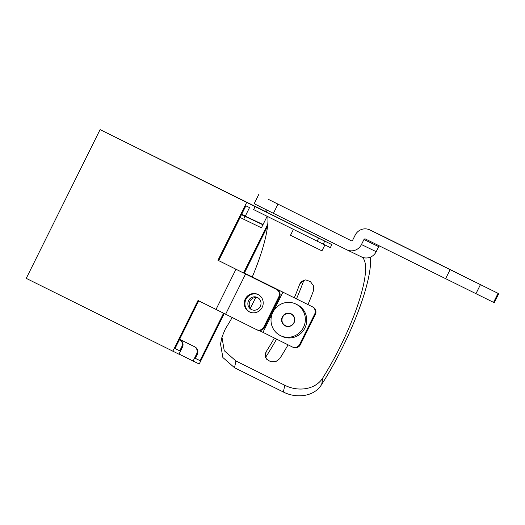<?xml version="1.0" encoding="UTF-8"?>
<svg xmlns="http://www.w3.org/2000/svg" width="525" height="525" viewBox="0 0 525 525"><rect width="100%" height="100%" fill="white"/><g stroke="black" fill="none" stroke-linecap="round" stroke-linejoin="round"><path stroke-width="0.79" d="M361.482 256.902A89.775 20.954 -63.6 0 1 323.065 377.462L321.615 384.543A99.875 23.317 116.4 0 0 370.473 257.106M321.615 384.543C314.396 396.592 296.586 398.816 283.388 392.024L234.531 367.736L222.869 357.512L220.533 344.019L221.95 337.122L224.241 350.713L235.922 360.97L284.773 385.258C298.049 392.07 315.814 389.826 323.065 377.462M268.321 199.31A99.875 23.317 116.4 0 0 268.268 199.283A99.875 23.317 116.4 0 0 268.216 199.257L351.186 240.699A1.122 1.089 115.8 0 1 351.186 240.699L351.205 240.713A1.122 1.089 115.8 0 0 352.662 240.181L355.156 235.154A11.222 10.913 -64.2 0 1 369.817 229.911L384.556 237.037A11.222 10.913 -64.2 0 1 384.661 237.09L498.048 293.344L369.922 229.963A11.222 10.913 -64.2 0 0 369.817 229.911M288.081 344.84A89.775 20.954 116.4 0 1 279.746 358.627L275.848 361.594L270.67 361.725L266.457 359.067L265.066 354.769L266.07 351.829L265.512 357.499M265.663 357.262A99.875 23.317 116.4 0 0 276.57 339.117M296.481 298.876A99.875 23.317 116.4 0 0 303.883 280.265L303.962 280.061M277.909 204.271L273.413 213.314L346.697 249.743A11.222 10.913 115.8 0 0 346.802 249.795L361.541 256.928A11.222 10.913 115.8 0 0 376.195 251.685L378.689 246.658L363.95 239.525L361.456 244.552A11.222 10.913 115.8 0 1 346.802 249.795M498.75 293.672L494.261 302.722L365.426 239.006A1.122 1.089 -64.2 0 0 365.42 239A1.122 1.089 -64.2 0 0 363.95 239.525M379.562 246.035A1.122 1.089 -64.2 0 0 378.689 246.658M273.413 213.314L254.185 203.693L258.674 194.644M264.856 209.055A89.775 20.954 -63.6 0 1 266.91 212.297M267.809 216.635A89.775 20.954 -63.6 0 1 252.262 276.964M232.175 317.52A89.775 20.954 -63.6 0 1 225.356 328.886L221.95 337.122M294.302 297.793A89.775 20.954 116.4 0 0 299.782 283.913L301.494 281.361L305.76 279.864L310.426 281.61L313.464 285.817L313.464 290.712A89.775 20.954 116.4 0 1 307.978 304.592M266.07 351.829A89.775 20.954 116.4 0 0 274.398 338.034M426.91 258.248L438.578 264.016L426.91 258.248M445.423 267.205L457.091 272.967L445.423 267.205M442.673 265.886L474.941 281.964L442.641 265.958M312.71 235.108L301.98 229.799L312.71 235.108M266.89 212.257L331.938 244.637L330.297 247.59L331.938 244.637M255.143 206.581L253.647 209.593L317.159 241.165L318.655 238.153L100.098 129.609L266.858 212.159M318.655 238.153L331.793 244.571M246.658 202.473L217.967 260.269L218.676 260.61L245.871 205.826L249.526 207.598L245.359 215.992L241.723 214.18M267.14 216.3L263.045 224.549L241.598 214.43M267.77 224.149L243.672 272.698L244.381 273.046L267.547 226.367M330.297 247.59L317.159 241.165M324.903 244.945L321.963 250.871L302.538 241.277L290.502 235.252L293.442 229.327M244.381 273.046L312.959 307.072A5.611 5.453 115.8 0 1 315.348 314.521L300.379 344.676A5.611 5.453 115.8 0 1 293.002 347.274M223.558 313.222L200.012 360.649L195.3 358.372L197.295 354.349L196.586 354.008L193.095 361.042L199.224 364.009L224.26 313.576M196.586 354.008A5.611 5.453 -64.2 0 0 194.198 346.553L179.609 339.301M179.616 339.294L194.9 346.894A5.611 5.453 115.8 0 1 197.295 354.349M179.018 354.047L193.095 361.042M100.098 129.609L26.25 278.368L178.946 354.198L182.438 347.163L181.729 346.822L179.734 350.838L175.015 348.561L198.713 300.818M263.045 224.549L244.912 216.077L243.738 219.26L240.102 217.448M195.32 358.319L200.012 360.649M272.232 313.72L262.979 332.358L292.294 346.933A5.611 5.453 -64.2 0 0 299.677 344.334L314.646 314.18A5.611 5.453 -64.2 0 0 312.25 306.725L263.215 282.417L263.051 282.739M255.727 297.498L250.438 308.155M263.215 282.417L243.672 272.698M262.979 332.358L259.166 330.481M282.942 292.156L273.669 310.826M295.831 304.034L297.222 304.703A17.561 17.076 115.8 0 1 297.38 304.782A17.561 17.076 115.8 0 1 304.9 328.033A17.561 17.076 115.8 0 1 281.925 336.322L280.534 335.652A17.561 17.076 115.8 0 1 280.37 335.573A17.561 17.076 115.8 0 1 272.849 312.322A17.561 17.076 115.8 0 1 295.831 304.034A17.561 17.076 115.8 0 1 295.988 304.113A17.561 17.076 115.8 0 1 303.509 327.364A17.561 17.076 115.8 0 1 280.534 335.652M285.187 325.874A6.733 6.549 -64.2 0 0 294.059 322.724A6.733 6.549 -64.2 0 0 291.113 313.779A6.733 6.549 -64.2 0 0 282.299 316.962A6.733 6.549 -64.2 0 0 285.187 325.874M291.788 314.16A6.733 6.549 -64.2 0 0 290.633 313.884M285.029 325.467A6.733 6.549 -64.2 0 0 285.961 326.196M262.395 224.536L241.474 214.686M262.795 225.048L261.424 227.811L243.738 219.26M217.967 260.269L277.115 289.728L218.676 260.61M235.981 269.22L216.024 309.428L198.01 300.471L172.81 351.232M181.729 346.822A5.611 5.453 -64.2 0 0 179.53 339.465M179.537 339.452L180.049 339.708A5.611 5.453 115.8 0 1 182.438 347.163M175.042 348.508L179.734 350.838M277.115 289.728A5.611 5.453 115.8 0 1 279.503 297.183L264.534 327.338A5.611 5.453 115.8 0 1 257.158 329.936M216.024 309.428L256.449 329.595A5.611 5.453 -64.2 0 0 256.502 329.615A5.611 5.453 -64.2 0 0 263.832 326.996L278.801 296.842A5.611 5.453 -64.2 0 0 276.406 289.387M245.569 274.057L225.606 314.258M258.044 294.479A9.706 9.437 115.8 0 1 262.198 307.328A9.706 9.437 115.8 0 1 249.408 311.87A9.706 9.437 115.8 0 1 245.254 299.02A9.706 9.437 115.8 0 1 257.952 294.44A9.706 9.437 115.8 0 1 258.044 294.479M249.854 312.073A9.706 9.437 115.8 0 1 245.936 299.408A9.706 9.437 115.8 0 1 258.307 294.617M251.442 309.547A6.733 6.549 -64.2 0 0 260.315 306.397A6.733 6.549 -64.2 0 0 257.368 297.458A6.733 6.549 -64.2 0 0 248.555 300.635A6.733 6.549 -64.2 0 0 251.442 309.547M258.044 297.832A6.733 6.549 -64.2 0 0 252.217 309.875M285.397 325.664A6.451 6.274 -64.2 0 0 293.902 322.645A6.451 6.274 -64.2 0 0 291.08 314.075A6.451 6.274 -64.2 0 0 282.634 317.12A6.451 6.274 -64.2 0 0 285.397 325.664M284.773 385.258L283.388 392.024M450.037 269.791L445.548 278.841M376.195 251.685L361.456 244.552M234.531 367.736L235.922 360.97M299.782 283.913L303.883 280.265M480.362 284.786L475.873 293.836M384.661 237.09L369.922 229.963M498.048 293.344L493.559 302.387M323.223 244.164L324.719 241.152M194.9 346.894L194.198 346.553M312.25 306.725L312.959 307.072M314.646 314.18L315.348 314.521M300.379 344.676L299.677 344.334M180.049 339.708L179.53 339.458M278.801 296.842L279.503 297.183M264.534 327.338L263.832 326.996M292.346 346.959L293.055 347.301M256.502 329.615L257.211 329.963M287.05 326.465L285.456 325.69M292.674 314.849L291.08 314.075"/></g></svg>
